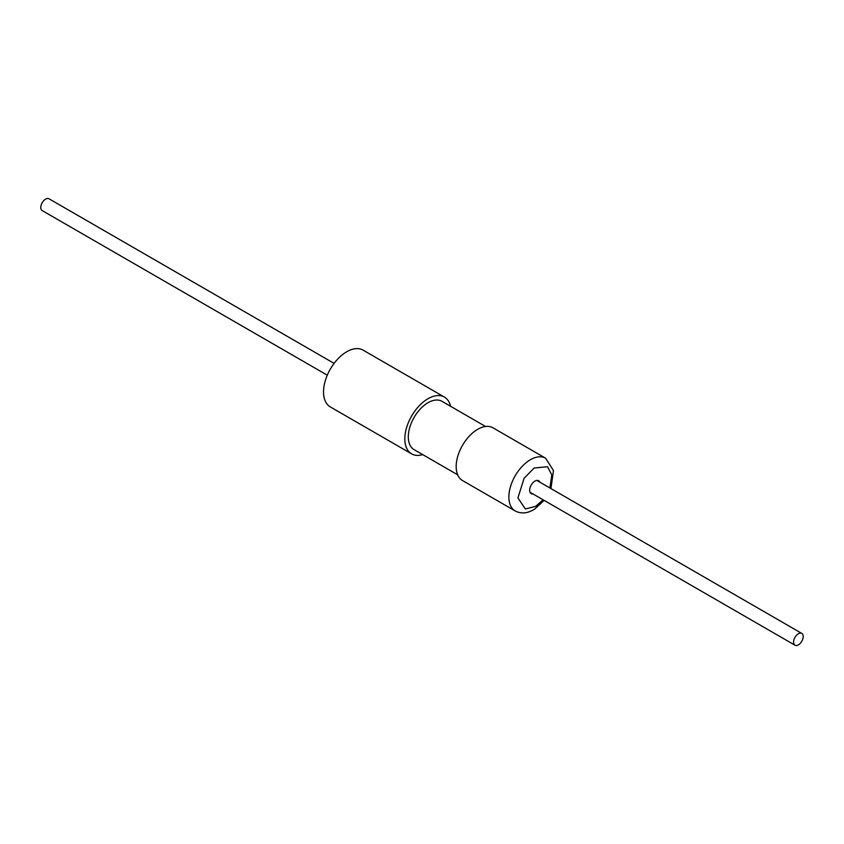 <?xml version="1.0" encoding="UTF-8"?>
<svg xmlns="http://www.w3.org/2000/svg" width="844" height="844" viewBox="0 0 844 844"><rect width="100%" height="100%" fill="white"/><g stroke="black" fill="none" stroke-linecap="round" stroke-linejoin="round"><path stroke-width="1.27" d="M444.419 397.081L363.12 350.144A32.789 18.927 120 0 0 346.726 351.769A32.789 18.927 120 0 0 325.299 380.665A32.789 18.927 120 0 0 330.331 406.935L411.629 453.872A32.789 18.927 -60 0 1 406.597 427.602A32.789 18.927 -60 0 1 428.024 398.706A32.789 18.927 -60 0 1 444.419 397.081A32.789 18.927 -60 0 1 450.591 406.302M422.696 454.61A32.789 18.927 -60 0 1 411.629 453.872M485.543 426.484L441.971 401.322A27.894 16.099 120 0 0 428.024 402.704A27.894 16.099 120 0 0 409.804 427.286A27.894 16.099 120 0 0 414.077 449.63L457.659 474.792M545.625 458.218L492.928 427.792A30.447 17.576 120 0 0 477.704 429.301A30.447 17.576 120 0 0 457.817 456.129A30.447 17.576 120 0 0 462.48 480.531L515.178 510.958A30.447 17.576 -60 0 1 510.325 487.199A30.447 17.576 -60 0 1 529.399 460.328A30.447 17.576 -60 0 1 530.401 459.727A30.447 17.576 -60 0 1 545.625 458.218L553.474 470.551L550.942 488.581M334.087 363.374L49.015 198.794A6.815 3.935 120 0 0 45.608 199.131A6.815 3.935 120 0 0 41.156 205.134A6.815 3.935 120 0 0 42.2 210.589L327.282 375.179M539.833 482.167A7.448 4.304 120 0 0 538.641 480.742A7.448 4.304 120 0 0 534.917 481.112A7.448 4.304 120 0 0 530.053 487.674A7.448 4.304 120 0 0 531.192 493.645A7.448 4.304 120 0 0 533.018 493.962M798.392 644.869A6.815 3.935 -60 0 1 794.985 645.206A6.815 3.935 -60 0 1 793.94 639.752A6.815 3.935 -60 0 1 798.392 633.749A6.815 3.935 -60 0 1 801.8 633.411A6.815 3.935 -60 0 1 802.844 638.866A6.815 3.935 -60 0 1 798.392 644.869M543.051 499.753L535.708 506.358L525.358 508.964L517.921 497.918L524.092 478.295L534.125 468.03L547.503 466.711L551.797 474.95L549.866 487.948M515.178 510.958C521.191 514.059 527.658 513.458 534.6 509.154L544.137 500.376M794.985 645.206L530 492.221M801.8 633.411L536.816 480.415"/></g></svg>
